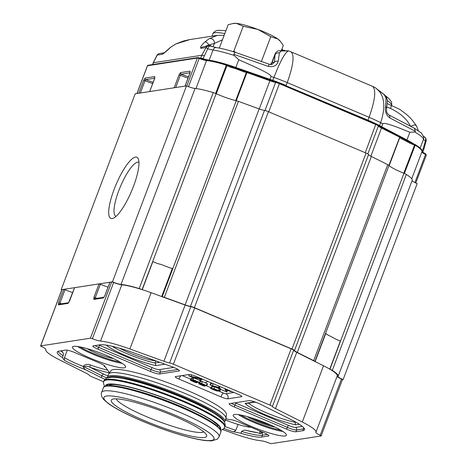 <?xml version="1.0" encoding="UTF-8"?>
<svg xmlns="http://www.w3.org/2000/svg" width="467" height="467" viewBox="0 0 467 467"><rect width="100%" height="100%" fill="white"/><g stroke="black" fill="none" stroke-linecap="round" stroke-linejoin="round"><path stroke-width="0.7" d="M321.068 435.974L271.362 443.65A1.961 0.292 20.7 0 1 269.371 443.13A8.826 1.319 -159.3 0 0 261.228 440.79A38.253 5.727 20.7 0 1 231.883 432.897L222.788 429.605L231.883 432.897A38.253 5.727 20.7 0 0 261.228 440.79A8.826 1.319 -159.3 0 1 269.371 443.13A1.961 0.292 20.7 0 0 271.362 443.65L321.068 435.974A1.961 0.292 20.7 0 0 321.156 435.927A1.961 0.292 20.7 0 1 321.068 435.974M74.597 287.684L99.016 283.913L100.341 284.275A17.658 2.644 20.7 0 0 108.04 287.135A17.658 2.644 20.7 0 1 100.341 284.275L99.016 283.913L74.597 287.684L69.519 301.11L68.013 303.392L58.457 304.869A1.179 1.127 -98.8 0 1 59.327 304.145L68.631 302.709L59.327 304.145A1.179 1.127 -98.8 0 0 58.457 304.869L58.597 302.797L58.457 304.869L68.013 303.392L69.519 301.11L74.597 287.684M141.577 289.464A38.253 5.727 -159.3 0 0 121.794 284.817A8.826 1.319 -159.3 0 1 113.644 282.477A1.961 0.292 20.7 0 0 111.66 281.957L109.943 282.226L104.865 295.652L103.359 297.934L93.803 299.411A1.179 1.127 -98.8 0 1 94.673 298.687L94.673 298.687A1.179 1.127 -98.8 0 0 93.803 299.411L93.943 297.339L99.016 283.913L93.943 297.339L95.268 297.701L100.341 284.275L95.268 297.701A17.658 2.644 20.7 0 0 96.873 298.349A17.658 2.644 20.7 0 1 95.268 297.701L93.943 297.339L93.803 299.411L103.359 297.934A1.179 1.127 81.2 0 1 103.931 297.304A1.179 1.127 81.2 0 0 103.359 297.934L104.865 295.652L109.891 282.249L111.66 281.957A1.961 0.292 20.7 0 1 113.644 282.477A8.826 1.319 -159.3 0 0 121.794 284.817A38.253 5.727 20.7 0 1 151.139 292.71L185.154 305.039A8.826 1.319 -159.3 0 0 190.857 306.702A3.923 0.59 20.7 0 1 194.657 307.94L291.139 348.831A3.923 0.59 20.7 0 1 293.644 350.268A8.826 1.319 -159.3 0 0 296.743 352.334L323.538 365.778A38.253 5.727 20.7 0 1 337.221 375.976A38.253 5.727 -159.3 0 0 330.297 369.455L329.737 369.187M337.133 376.204A8.826 1.319 -159.3 0 0 341.453 379.035A1.961 0.292 20.7 0 1 342.41 379.677A1.961 0.292 20.7 0 0 341.453 379.035L320.199 435.285A1.961 0.292 20.7 0 1 321.156 435.927L342.41 379.677L321.156 435.927A1.961 0.292 20.7 0 0 320.199 435.285A8.826 1.319 -159.3 0 1 315.89 432.378A8.826 1.319 -159.3 0 0 320.199 435.285L341.453 379.035A8.826 1.319 -159.3 0 1 337.133 376.204A8.826 1.319 20.7 0 0 340.793 378.719M161.693 296.563L185.154 305.039A8.826 1.319 -159.3 0 0 190.857 306.702A8.826 1.319 20.7 0 1 185.154 305.039L151.139 292.71A38.253 5.727 20.7 0 0 121.794 284.817L100.539 341.068A8.826 1.319 -159.3 0 1 92.39 338.727L113.644 282.477L92.39 338.727A1.961 0.292 20.7 0 0 90.4 338.207L111.66 281.957L90.4 338.207L40.699 345.884L61.953 289.633A1.961 0.292 20.7 0 0 61.866 289.68L40.611 345.93A1.961 0.292 20.7 0 1 40.699 345.884A1.961 0.292 20.7 0 0 40.611 345.93A1.961 0.292 20.7 0 0 41.569 346.572A8.826 1.319 -159.3 0 1 45.871 349.479A8.826 1.319 -159.3 0 1 45.859 349.509L45.859 349.509A38.253 5.727 20.7 0 0 45.801 349.637A38.253 5.727 20.7 0 0 59.484 359.829L86.278 373.273A8.826 1.319 -159.3 0 1 89.378 375.34A3.923 0.59 20.7 0 0 91.882 376.776L103.633 381.755L91.882 376.776A3.923 0.59 20.7 0 1 89.378 375.34A8.826 1.319 -159.3 0 0 86.278 373.273L59.484 359.829A38.253 5.727 20.7 0 1 45.801 349.637A38.253 5.727 20.7 0 1 45.859 349.509A8.826 1.319 -159.3 0 0 45.871 349.479A8.826 1.319 -159.3 0 0 41.569 346.572A1.961 0.292 20.7 0 1 40.611 345.93L61.866 289.68A1.961 0.292 20.7 0 1 61.953 289.633L63.67 289.371L64.995 289.733A17.658 2.644 -159.3 0 0 72.694 292.593A17.658 2.644 -159.3 0 1 64.995 289.733L63.67 289.371L58.597 302.797L59.922 303.159L64.995 289.733L59.922 303.159A17.658 2.644 -159.3 0 0 61.527 303.807A17.658 2.644 -159.3 0 1 59.922 303.159L58.597 302.797L63.67 289.371L61.953 289.633L40.699 345.884L90.4 338.207A1.961 0.292 20.7 0 1 92.39 338.727A8.826 1.319 -159.3 0 0 100.539 341.068A38.253 5.727 20.7 0 1 129.884 348.96L163.899 361.289A8.826 1.319 -159.3 0 0 169.603 362.952A3.923 0.59 20.7 0 1 173.403 364.19L269.885 405.082A3.923 0.59 20.7 0 1 272.389 406.518A8.826 1.319 -159.3 0 0 275.489 408.584L302.283 422.028A38.253 5.727 20.7 0 1 315.966 432.226A38.253 5.727 20.7 0 1 315.908 432.349A8.826 1.319 -159.3 0 0 315.89 432.378A8.826 1.319 -159.3 0 1 315.908 432.349A38.253 5.727 20.7 0 0 315.966 432.226L337.221 375.976A38.253 5.727 20.7 0 0 323.538 365.778L302.283 422.028A38.253 5.727 20.7 0 1 315.966 432.226L337.221 375.976A38.253 5.727 -159.3 0 1 337.162 376.098M246.745 430.521C245.058 429.815 243.348 430.119 241.614 431.45L240.931 433.259L232.601 431.596L240.931 433.259A39.234 5.873 20.7 0 0 261.672 437.065A39.234 5.873 20.7 0 1 240.931 433.259L241.614 431.45C243.348 430.119 245.058 429.815 246.745 430.521L257.335 432.646L246.745 430.521A37.272 5.581 20.7 0 0 257.335 432.646A37.272 5.581 20.7 0 1 246.745 430.521M260.277 433.685L257.335 432.646L260.277 433.685L259.74 432.267L260.843 431.415L259.74 432.267L260.172 431.129L259.74 432.267L260.277 433.685L261.841 433.049L260.277 433.685M238.047 424.445L235.835 430.288C234.825 431.508 233.745 431.94 232.601 431.596A32.369 4.845 20.7 0 1 223.997 428.49A32.369 4.845 20.7 0 0 232.601 431.596C233.745 431.94 234.825 431.508 235.835 430.288A30.408 4.553 20.7 0 1 224.977 426.476A30.408 4.553 20.7 0 0 235.835 430.288L238.047 424.445M238.053 394.23L196.117 376.449A5.884 0.881 -159.3 0 0 189.164 374.493L175.481 376.606A5.884 0.881 -159.3 0 0 175.218 376.746A5.884 0.881 -159.3 0 0 179.013 379.093L220.949 396.868A5.884 0.881 -159.3 0 0 227.902 398.824L241.585 396.711A5.884 0.881 -159.3 0 0 241.848 396.571A5.884 0.881 -159.3 0 0 238.053 394.23L196.117 376.449A5.884 0.881 -159.3 0 0 189.164 374.493L175.481 376.606A5.884 0.881 -159.3 0 0 175.218 376.746A5.884 0.881 -159.3 0 0 179.013 379.093L220.949 396.868A5.884 0.881 -159.3 0 0 227.902 398.824L241.585 396.711A5.884 0.881 -159.3 0 0 241.848 396.571A5.884 0.881 -159.3 0 0 238.053 394.23M227.943 419.308A30.408 4.553 -159.3 0 0 226.156 418.689L224.825 421.555A62.776 9.398 20.7 0 0 169.422 390.575A62.776 9.398 20.7 0 0 107.375 377.173A62.776 9.398 20.7 0 1 169.422 390.575A62.776 9.398 20.7 0 1 224.825 421.555L225.923 418.648A62.776 9.398 20.7 0 0 170.519 387.668A62.776 9.398 20.7 0 0 108.472 374.271A62.776 9.398 20.7 0 1 170.519 387.668A62.776 9.398 20.7 0 1 225.923 418.648L226.156 418.689A30.408 4.553 -159.3 0 1 227.943 419.308A1.961 0.292 20.7 0 0 229.443 419.67A70.628 10.572 -159.3 0 0 230.132 419.635A7.846 1.173 20.7 0 1 239.256 422.261L263.843 432.687A7.846 1.173 20.7 0 1 268.904 435.81A7.846 1.173 20.7 0 1 268.554 436.003L261.672 437.065L268.554 436.003A7.846 1.173 20.7 0 0 268.904 435.81A7.846 1.173 20.7 0 0 263.843 432.687L239.256 422.261A7.846 1.173 20.7 0 0 230.132 419.635A70.628 10.572 -159.3 0 1 229.443 419.67A1.961 0.292 20.7 0 1 227.943 419.308M190.997 376.408L201.37 378.679L190.997 376.408L191.581 374.867L190.997 376.408L188.826 375.871L189.357 374.476L188.826 375.871L190.997 376.408M192.392 377.383L188.826 375.871L193.636 377.511L192.392 377.383M202.053 379.35L193.636 377.511L202.053 379.35L200.39 380.348L200.868 379.093L200.39 380.348L202.053 379.35M199.38 380.348L200.39 380.348L199.38 380.348L199.929 378.889L199.38 380.348L205.568 382.969L205.737 382.514L205.568 382.969L199.38 380.348M205.573 382.607A6.497 0.975 -159.3 0 0 205.486 382.701A6.497 0.975 -159.3 0 0 205.568 382.969A6.497 0.975 -159.3 0 1 205.486 382.701A6.497 0.975 -159.3 0 1 205.573 382.607L207.727 381.37L205.573 382.607M262.565 432.495L261.841 433.049A1.961 1.874 -98.8 0 1 262.355 435.25A39.234 5.873 20.7 0 1 241.614 431.45A39.234 5.873 20.7 0 0 262.355 435.25L261.672 437.065L262.355 435.25L267.463 434.462L262.355 435.25A1.961 1.874 -98.8 0 0 261.841 433.049L262.565 432.495A1.961 1.926 -14.6 0 1 261.596 431.73A1.961 1.926 -14.6 0 0 262.565 432.495A32.369 4.845 20.7 0 0 262.384 432.068A32.369 4.845 20.7 0 1 262.565 432.495L263.178 432.401L262.565 432.495M63.133 355.796C63.459 353.869 63.354 352.789 62.811 352.562L61.527 350.752L62.811 352.562A37.272 5.581 20.7 0 1 60.996 350.834A37.272 5.581 20.7 0 0 62.811 352.562C63.354 352.789 63.459 353.869 63.133 355.796L62.444 357.611L64.335 360.273L64.44 357.646L67.266 350.174L64.44 357.646L64.335 360.273L62.444 357.611A39.234 5.873 20.7 0 1 57.213 352.089A39.234 5.873 20.7 0 1 58.965 351.143L65.847 350.081A7.846 1.173 20.7 0 1 75.117 352.696L99.71 363.116A7.846 1.173 20.7 0 1 104.771 366.245A7.846 1.173 20.7 0 1 104.544 366.402A70.628 10.572 -159.3 0 0 104.322 366.472A32.369 4.845 20.7 0 1 105.478 367.056L109.511 372.748L105.478 367.056A32.369 4.845 20.7 0 0 104.322 366.472L104.322 366.472A70.628 10.572 -159.3 0 1 104.544 366.402A7.846 1.173 20.7 0 0 104.771 366.245A7.846 1.173 20.7 0 0 99.71 363.116L75.117 352.696A7.846 1.173 20.7 0 0 65.847 350.081L58.965 351.143A39.234 5.873 20.7 0 0 57.213 352.089A39.234 5.873 20.7 0 0 62.444 357.611L63.133 355.796A39.234 5.873 20.7 0 1 58.06 351.371A39.234 5.873 20.7 0 0 63.133 355.796M83.091 366.385C85.035 364.313 87.457 363.84 90.353 364.966L89.787 367.138C87.738 366.093 85.8 365.97 83.961 366.77A1.961 0.292 -159.3 0 0 83.091 366.385C85.035 364.313 87.457 363.84 90.353 364.966L89.787 367.138C87.738 366.093 85.8 365.97 83.961 366.77A1.961 0.292 -159.3 0 0 83.091 366.385A30.408 4.553 20.7 0 1 64.44 357.646A30.408 4.553 20.7 0 0 83.091 366.385L83.611 367.698L85.496 369.701A32.369 4.845 20.7 0 1 64.335 360.273A32.369 4.845 20.7 0 0 85.496 369.701L101.234 377.593L85.496 369.701L83.611 367.698L83.091 366.385M295.097 421.724L294.893 422.261L295.804 424.836A32.369 4.845 20.7 0 1 265.548 414.859A32.369 4.845 20.7 0 1 245.128 403.36L254.106 401.97A32.369 4.845 20.7 0 1 256.43 402.49A32.369 4.845 20.7 0 0 254.106 401.97L245.128 403.36A32.369 4.845 20.7 0 0 265.548 414.859A32.369 4.845 20.7 0 0 295.804 424.836L299.382 424.287L295.804 424.836L294.893 422.261A30.408 4.553 20.7 0 1 248.537 403.109A30.408 4.553 20.7 0 0 294.893 422.261L295.804 422.121L294.893 422.261L295.097 421.724M214.435 389.052L212.888 388.97A3.911 0.584 -159.3 0 0 212.87 388.993A3.911 0.584 -159.3 0 0 212.894 389.11L217.365 390.237L214.435 389.052L212.888 388.97A3.911 0.584 -159.3 0 0 212.87 388.993A3.911 0.584 -159.3 0 0 212.894 389.11L217.365 390.237L214.435 389.052M124.38 367.821A28.446 4.256 20.7 0 1 94.112 359.736A28.446 4.256 20.7 0 1 72.432 347.028A28.446 4.256 20.7 0 1 100.545 353.099A28.446 4.256 20.7 0 1 125.652 367.138A28.446 4.256 20.7 0 1 124.38 367.821A28.446 4.256 20.7 0 1 94.112 359.736A28.446 4.256 20.7 0 1 72.432 347.028A28.446 4.256 20.7 0 1 100.545 353.099A28.446 4.256 20.7 0 1 125.652 367.138A28.446 4.256 20.7 0 1 124.38 367.821M105.046 379.257A7.846 1.173 20.7 0 1 101.234 377.593A7.846 1.173 20.7 0 0 105.046 379.257M286.65 429.167L234.224 406.944A7.846 1.173 20.7 0 1 229.163 403.821A7.846 1.173 20.7 0 1 229.513 403.628L249.01 400.622A7.846 1.173 20.7 0 1 260.533 404.264L290.521 419.313A39.234 5.873 20.7 0 1 304.554 429.768A39.234 5.873 20.7 0 1 302.803 430.714L295.92 431.777A7.846 1.173 20.7 0 1 286.65 429.167L234.224 406.944A7.846 1.173 20.7 0 1 229.163 403.821A7.846 1.173 20.7 0 1 229.513 403.628L249.01 400.622A7.846 1.173 20.7 0 1 260.533 404.264L290.521 419.313A39.234 5.873 20.7 0 1 304.554 429.768A39.234 5.873 20.7 0 1 302.803 430.714L295.92 431.777A7.846 1.173 20.7 0 1 286.65 429.167L287.333 427.352L234.907 405.128A7.846 1.173 20.7 0 1 231.293 403.354A7.846 1.173 20.7 0 0 234.907 405.128L234.224 406.944L234.907 405.128A1.961 0.496 -67 0 1 236.168 403.225A5.884 0.881 20.7 0 1 235.123 402.764A5.884 0.881 20.7 0 0 236.168 403.225A1.961 0.496 -67 0 0 234.907 405.128L287.333 427.352L286.65 429.167M159.615 374.003A7.846 1.173 20.7 0 1 150.345 371.393L97.924 349.17A7.846 1.173 20.7 0 1 92.863 346.047A7.846 1.173 20.7 0 1 93.213 345.86L100.096 344.798A39.234 5.873 20.7 0 1 133.801 352.889L171.874 366.688A7.846 1.173 20.7 0 1 179.462 370.804A7.846 1.173 20.7 0 1 179.112 370.991L159.615 374.003A7.846 1.173 20.7 0 1 150.345 371.393L97.924 349.17A7.846 1.173 20.7 0 1 92.863 346.047A7.846 1.173 20.7 0 1 93.213 345.86L100.096 344.798A39.234 5.873 20.7 0 1 133.801 352.889L171.874 366.688A7.846 1.173 20.7 0 1 179.462 370.804A7.846 1.173 20.7 0 1 179.112 370.991L159.615 374.003L160.304 372.187A7.846 1.173 20.7 0 1 151.034 369.578L98.607 347.36A7.846 1.173 20.7 0 1 94.994 345.586A7.846 1.173 20.7 0 0 98.607 347.36A1.961 0.496 113 0 1 99.862 345.457A5.884 0.881 20.7 0 1 98.817 344.99A5.884 0.881 20.7 0 0 99.862 345.457L152.289 367.675A1.961 0.496 -67 0 0 151.034 369.578L150.345 371.393L151.034 369.578L98.607 347.36L97.924 349.17L98.607 347.36A1.961 0.496 113 0 1 99.862 345.457L152.289 367.675A1.961 0.496 -67 0 0 151.034 369.578A7.846 1.173 20.7 0 0 160.304 372.187L159.615 374.003M111.006 370.681A61.726 9.241 20.7 0 1 171.833 384.189A61.726 9.241 20.7 0 1 226.396 414.282L226.016 418.216L226.396 414.282A61.726 9.241 20.7 0 0 171.833 384.189A61.726 9.241 20.7 0 0 111.006 370.681L108.688 373.886L111.006 370.681M234.469 414.486A28.446 4.256 20.7 0 1 264.736 422.571A28.446 4.256 20.7 0 1 286.417 435.279A28.446 4.256 20.7 0 1 258.304 429.208A28.446 4.256 20.7 0 1 233.196 415.169A28.446 4.256 20.7 0 1 234.469 414.486A28.446 4.256 20.7 0 1 264.736 422.571A28.446 4.256 20.7 0 1 286.417 435.279A28.446 4.256 20.7 0 1 258.304 429.208A28.446 4.256 20.7 0 1 233.196 415.169A28.446 4.256 20.7 0 1 234.469 414.486M113.539 358.609A18.242 2.732 20.7 0 1 87.16 348.639A18.242 2.732 20.7 0 0 113.539 358.609M68.585 302.762A1.179 1.127 81.2 0 0 68.013 303.392A1.179 1.127 81.2 0 1 68.585 302.762M151.471 360.18A24.523 3.672 20.7 0 1 119.529 348.213A24.523 3.672 20.7 0 0 151.471 360.18A24.523 3.672 20.7 0 0 155.873 360.886A24.523 3.672 20.7 0 1 151.471 360.18M220.004 389.087L220.436 389.005A10.105 1.512 -159.3 0 0 220.336 388.742L220.132 388.34L215.375 386.915A3.292 0.49 -159.3 0 0 214.19 386.623L210.506 385.018A18.4 2.755 -159.3 0 0 212.409 385.602L219.916 387.844L218.287 385.724L219.916 387.844L212.409 385.602L213.092 383.786L214.201 384.119L213.092 383.786A18.4 2.755 -159.3 0 1 211.195 383.203A18.4 2.755 -159.3 0 0 213.092 383.786L212.409 385.602A18.4 2.755 -159.3 0 1 210.506 385.018L211.195 383.203L210.757 383.063L211.195 383.203L210.506 385.018L210.074 384.878L210.757 383.063L210.074 384.878L214.19 386.623A3.292 0.49 -159.3 0 1 215.375 386.915L220.132 388.34L220.336 388.742A10.105 1.512 -159.3 0 1 220.436 389.005L220.004 389.087L220.22 388.509L220.004 389.087L226.869 391.994L227.429 390.517L226.869 391.994L220.004 389.087M225.964 390.914L226.869 391.994L225.964 390.914L226.244 390.161L225.964 390.914L225.392 389.91L225.964 390.914M231.463 391.72L225.392 389.91L231.463 391.72M230.143 390.879A3.847 0.578 -159.3 0 0 230.167 390.885A3.847 0.578 -159.3 0 1 230.143 390.879L230.143 390.873A6.018 0.899 -159.3 0 1 229.239 390.622L229.239 390.622A6.018 0.899 -159.3 0 0 230.143 390.879M225.117 389.402L229.239 390.622L225.117 389.402L225.333 388.836L225.117 389.402L224.896 389.034L225.117 389.402M225.117 388.62L224.896 389.034L225.117 388.62M192.579 379.712L199.759 382.531A2.592 0.385 20.7 0 1 199.321 382.508A5.283 0.788 20.7 0 1 198.043 382.228L192.924 380.757L191.966 380.874L197.121 382.794L195.404 382.485L190.402 380.115L190.752 380.5L191.201 380.08L194.978 381.101A28.58 4.279 -159.3 0 0 196.858 381.656A4.997 0.747 -159.3 0 0 197.611 381.848L192.579 379.712L193.262 377.902L193.659 377.838L199.409 380.272L193.659 377.838L192.97 379.653L199.759 382.531L200.419 380.786L199.759 382.531A2.592 0.385 20.7 0 1 199.321 382.508A5.283 0.788 20.7 0 1 198.043 382.228L192.924 380.757L191.966 380.874L194.827 382.082L195.871 382.239L196.087 381.667L195.871 382.239L197.121 382.794L197.401 382.053L197.121 382.794L195.404 382.485L190.752 380.5L191.89 378.264L193.023 378.527L191.89 378.264L191.201 380.08L194.978 381.101L195.095 380.78L194.978 381.101A28.58 4.279 -159.3 0 0 196.858 381.656L196.858 381.656A4.997 0.747 -159.3 0 0 197.611 381.848L192.579 379.712L192.97 379.653L193.659 377.838L193.262 377.902L192.579 379.712M191.75 380.634L192.071 380.587L191.75 380.634M205.363 385.444L202.304 383.886L201.295 384.02L203.489 385.03L200.232 384.394L204.943 386.168L203.25 385.818L198.796 383.81L199.607 383.676A2.703 0.403 20.7 0 1 200.944 384.078A2.703 0.403 20.7 0 1 199.818 383.436L199.818 383.436C199.444 383.028 200.028 383.028 201.575 383.442L206.338 385.438A3.532 0.531 20.7 0 1 206.764 385.905A3.532 0.531 20.7 0 1 206.677 385.97L202.304 383.886L201.295 384.02L203.489 385.03L203.735 384.382L203.489 385.03L200.232 384.394L203.758 385.625L204.161 384.557L203.758 385.625L204.943 386.168L205.305 385.199L204.943 386.168L203.25 385.818L198.796 383.81L199.73 383.349L199.607 383.676A2.703 0.403 20.7 0 1 200.944 384.078A2.703 0.403 20.7 0 1 199.818 383.436C199.444 383.028 200.028 383.028 201.575 383.442L206.338 385.438A3.532 0.531 20.7 0 1 206.764 385.905A3.532 0.531 20.7 0 1 206.677 385.97L205.363 385.444M216.168 390.587L217.698 390.505L213.191 389.367L216.168 390.587L217.698 390.505L213.191 389.367L216.168 390.587L216.326 390.155L216.168 390.587M218.825 390.786A3.567 0.537 20.7 0 1 219.105 391.083L216.793 391.007L213.063 389.577A5.762 0.864 20.7 0 1 212.187 389.116L210.687 388.556L211.755 388.83A4.442 0.665 20.7 0 1 211.51 388.515L214.009 388.69L218.825 390.786A3.567 0.537 20.7 0 1 219.105 391.083L216.793 391.007L213.063 389.577A5.762 0.864 20.7 0 1 212.187 389.116L210.687 388.556L211.376 386.746L212.106 386.927L211.376 386.746L210.687 388.556L211.755 388.83A4.442 0.665 20.7 0 1 211.51 388.515L214.009 388.69L214.697 386.874L220.062 388.929L219.052 388.672L218.363 390.488L219.408 390.751L220.033 389.099L219.408 390.751L219.899 391.054L220.558 389.32L219.899 391.054L218.825 390.786M155.097 363.005L156.007 365.585L164.985 364.202A32.369 4.845 20.7 0 0 164.979 364.184A32.369 4.845 20.7 0 1 164.985 364.202L156.007 365.585A32.369 4.845 20.7 0 1 106.301 345.119A32.369 4.845 20.7 0 0 156.007 365.585L155.097 363.005L159.743 362.287L155.097 363.005A30.408 4.553 20.7 0 1 112.057 346.251A30.408 4.553 20.7 0 0 155.097 363.005L155.89 360.892L155.097 363.005M250.972 427.229A24.523 3.672 20.7 0 1 225.433 419.944A24.523 3.672 20.7 0 0 250.972 427.229M201.084 383.769L201.417 383.705L201.084 383.769M207.027 383.623A3.532 0.531 20.7 0 1 207.453 384.09L206.764 385.905L207.453 384.09A3.532 0.531 20.7 0 0 207.027 383.623L205.603 382.87L207.027 383.623L206.338 385.438L207.027 383.623M202.258 381.627L202.754 381.772L202.258 381.627C200.717 381.212 200.127 381.212 200.506 381.627C200.127 381.212 200.717 381.212 202.258 381.627L201.575 383.442L202.258 381.627M199.479 382L200.29 381.86L199.479 382M212.193 386.699L211.516 388.486L212.199 386.67L214.697 386.874L219.052 388.672L218.363 390.488L214.009 388.69L214.697 386.874L212.193 386.699M138.927 162.364A29.328 7.425 -67 0 0 138.769 162.288A29.328 7.425 -67 0 0 120.492 186.397A29.328 7.425 -67 0 0 115.88 216.297A29.328 7.425 -67 0 0 116.044 216.355A29.328 7.425 -67 0 1 115.88 216.297A29.328 7.425 -67 0 1 120.492 186.397A29.328 7.425 -67 0 1 138.769 162.288A29.328 7.425 -67 0 1 138.927 162.364M133.492 186.321A33.25 8.418 -67 0 0 138.384 159.124A33.25 8.418 -67 0 0 116.079 184.529A33.25 8.418 -67 0 0 113.335 218.223A33.25 8.418 -67 0 0 133.492 186.321A33.25 8.418 -67 0 0 138.384 159.124A33.25 8.418 -67 0 0 116.079 184.529A33.25 8.418 -67 0 0 113.335 218.223A33.25 8.418 -67 0 0 133.492 186.321M162.212 296.685A3.923 0.59 20.7 0 1 164.349 297.339L185.125 304.869A7.846 1.173 -159.3 0 0 190.454 306.399A3.923 0.59 20.7 0 1 194.377 307.654L291.992 349.03A3.923 0.59 20.7 0 1 294.514 350.501A7.846 1.173 -159.3 0 0 297.31 352.422L313.678 360.635A3.923 0.59 20.7 0 1 314.945 361.417A20.601 3.082 20.7 0 0 315.05 361.522A20.601 3.082 20.7 0 1 314.945 361.417A3.923 0.59 20.7 0 0 313.678 360.635L387.727 164.664A3.923 0.59 20.7 0 1 388.993 165.452L314.945 361.417L388.993 165.452A20.601 3.082 20.7 0 0 403.949 173.286A3.923 0.59 20.7 0 1 406.354 174.448A39.234 5.873 20.7 0 1 412.186 180.355A39.234 5.873 20.7 0 0 406.354 174.448L332.306 370.413A39.234 5.873 20.7 0 1 338.137 376.32A39.234 5.873 20.7 0 1 338.073 376.449A7.851 1.173 -159.3 0 0 338.061 376.478A7.851 1.173 -159.3 0 0 343.122 379.601L342.399 379.712L343.122 379.601L417.177 183.636L343.122 379.601A7.851 1.173 -159.3 0 1 338.061 376.478A7.851 1.173 -159.3 0 1 338.073 376.449A39.234 5.873 20.7 0 0 338.137 376.32L412.186 180.355L338.137 376.32A39.234 5.873 20.7 0 0 332.306 370.413A3.923 0.59 20.7 0 0 330.087 369.327A3.923 0.59 20.7 0 1 332.306 370.413L406.354 174.448A3.923 0.59 20.7 0 0 403.949 173.286A20.601 3.082 20.7 0 1 388.993 165.452A3.923 0.59 20.7 0 0 387.727 164.664L371.358 156.457L387.727 164.664L313.678 360.635L297.31 352.422A7.846 1.173 -159.3 0 1 294.514 350.501A3.923 0.59 20.7 0 0 291.992 349.03L194.377 307.654A3.923 0.59 20.7 0 0 190.454 306.399A7.846 1.173 -159.3 0 1 185.125 304.869L164.349 297.339L238.398 101.374L259.173 108.904A7.846 1.173 -159.3 0 0 264.503 110.428A3.923 0.59 20.7 0 1 268.432 111.689L366.04 153.059A3.923 0.59 20.7 0 1 368.568 154.536A7.846 1.173 -159.3 0 0 371.358 156.457L297.31 352.422L371.358 156.457A7.846 1.173 -159.3 0 1 368.568 154.536L294.514 350.501L368.568 154.536A3.923 0.59 20.7 0 0 366.04 153.059L291.992 349.03L366.04 153.059L268.432 111.689L194.377 307.654L268.432 111.689A3.923 0.59 20.7 0 0 264.503 110.428L190.454 306.399L264.503 110.428A7.846 1.173 -159.3 0 1 259.173 108.904L185.125 304.869L259.173 108.904L238.398 101.374A3.923 0.59 20.7 0 0 236.267 100.72A20.601 3.082 20.7 0 1 216.133 93.68L142.091 289.628L216.133 93.68A3.923 0.59 20.7 0 0 213.244 92.6A3.923 0.59 20.7 0 1 216.133 93.68A20.601 3.082 20.7 0 0 236.267 100.72A3.923 0.59 20.7 0 1 238.398 101.374L164.349 297.339A3.923 0.59 20.7 0 0 162.212 296.685A20.601 3.082 20.7 0 1 161.915 296.615A20.601 3.082 20.7 0 0 162.212 296.685L236.267 100.72L162.212 296.685M135.202 93.791L61.154 289.756L112.459 281.834A7.846 1.173 -159.3 0 0 121.011 284.444A39.234 5.873 20.7 0 1 139.195 288.565A3.923 0.59 20.7 0 1 141.915 289.575A3.923 0.59 20.7 0 0 139.195 288.565A39.234 5.873 20.7 0 0 121.011 284.444A7.846 1.173 -159.3 0 1 112.459 281.834L186.508 85.87A7.846 1.173 -159.3 0 0 195.06 88.479A39.234 5.873 20.7 0 1 213.244 92.6L139.195 288.565L213.244 92.6A39.234 5.873 20.7 0 0 195.06 88.479L121.011 284.444L195.06 88.479A7.846 1.173 -159.3 0 1 186.508 85.87L112.459 281.834L61.154 289.756A7.851 1.173 -159.3 0 1 61.743 290.013A7.851 1.173 -159.3 0 0 61.154 289.756L135.202 93.791L186.508 85.87L135.202 93.791M412.098 180.577A7.851 1.173 -159.3 0 0 417.177 183.636A7.851 1.173 -159.3 0 1 412.098 180.577M386.051 98.041A3.923 3.357 -2.6 0 1 387.347 100.393L386.606 108.864A3.923 2.498 -169.5 0 0 385.567 106.721L386.051 98.041L384.16 94.638L374.943 87.469C384.341 93.855 386.244 105.595 380.658 122.693L382.835 123.825L381.737 126.732L381.848 127.503M370.856 156.194L381.498 128.04A0.782 0.444 -62.5 0 0 381.411 127.275L381.901 127.532L381.994 128.297L379.689 127.065A0.782 0.625 -57.9 0 0 379.49 126.242L379.49 126.242A0.782 0.625 -57.9 0 0 379.344 126.183M380.605 126.855L381.405 127.275A0.782 0.444 -62.5 0 1 381.411 127.275L381.352 127.246M164.25 52.853A3.923 3.748 81.2 0 0 162.358 54.26L157.221 55.048A3.923 3.748 -98.8 0 1 159.667 53.512A3.923 3.923 0 0 0 156.947 55.299A3.923 1.576 32.3 0 1 157.221 55.048L153.369 62.759L201.762 55.281L200.46 58.498M200.372 58.235L200.664 58.188A3.923 0.59 20.7 0 1 203.022 58.655L202.474 58.935M204.12 55.748A3.923 0.59 20.7 0 0 201.762 55.281L206.075 47.506L207.727 48.755L203.022 58.655A13.736 2.055 -159.3 0 0 209.169 60.179A0.782 0.636 -81.5 0 1 209.128 60.278M238.76 59.758L235.853 67.458L269.903 79.326L270.994 76.425C271.537 74.796 260.79 69.239 238.76 59.758L234.066 55.404L233.798 54.324C234.545 52.748 235.117 52.123 235.508 52.45M210.238 46.087L216.49 47.593A3.923 3.187 98.5 0 0 213.01 50.022A13.736 2.055 20.7 0 1 207.727 48.755A3.923 1.664 -73.4 0 1 210.238 46.087A3.923 3.923 0 0 0 208.516 45.97A3.923 3.748 -98.8 0 1 210.027 46.058M204.669 46.566L208.977 44.955A3.923 1.255 -129.9 0 0 205.042 41.837C201.143 45.497 199.777 47.652 200.944 48.299A3.923 3.748 -98.8 0 1 203.384 46.764L208.516 45.97A3.923 3.748 -98.8 0 0 206.075 47.506L200.944 48.299M205.042 41.837L208.953 38.849L217.336 35.334L189.929 39.567L175.837 43.962L170.858 47.114A3.923 0.753 -128.7 0 0 170.741 47.149L176.036 43.84L183.566 40.991L189.158 39.695M162.358 54.26C164.18 53.15 167.011 50.769 170.858 47.114M420.148 148.092L423.499 139.236A42.205 6.316 -159.3 0 0 414.684 131.963L415.35 131.274L414.334 128.221L420.557 132.517C421.24 132.581 422.279 134.146 423.686 137.216A3.923 3.864 170 0 1 423.499 139.236A13.736 2.055 -159.3 0 0 425.408 141.022A3.923 0.461 10.1 0 0 426.143 140.882L423.867 149.253A3.923 0.59 20.7 0 0 423.178 148.599L425.408 141.022A3.923 3.181 122.8 0 0 424.404 136.901L423.149 135.967M409.46 142.05L414.97 144.437C420.685 148.027 423.02 150.45 421.964 151.699A38.253 5.727 -159.3 0 0 415.163 145.255A0.782 0.601 121.1 0 0 414.97 144.437L414.97 144.437A0.782 0.601 121.1 0 0 414.842 144.385L403.786 173.222A20.601 3.082 20.7 0 1 389.186 165.633L399.81 137.508A20.601 3.082 -159.3 0 0 401.042 138.46A0.981 0.835 124.9 0 0 400.785 137.426L410.079 142.377A0.981 0.356 114.1 0 1 410.137 142.388L410.137 142.388A0.981 0.356 114.1 0 1 410.119 143.281L401.042 138.46M235.747 100.598L235.742 100.592A20.601 3.082 -159.3 0 1 216.291 93.75L226.915 65.625A20.601 3.082 -159.3 0 0 231.2 67.446L235.421 68.591L243.64 71.749A20.601 3.082 -159.3 0 0 246.366 72.467L235.742 100.592M219.332 48.083L228.17 24.693L233.85 23.35A25.504 3.818 20.7 0 1 236.495 23.391L243.225 26.298L257.796 29.386A25.504 3.818 20.7 0 1 277.824 38.983L280.533 41.499L283.276 45.492L281.414 50.418M232.916 23.484L236.495 23.391A25.504 3.818 20.7 0 1 257.796 29.386L270.778 36.695L277.824 38.983A25.504 3.818 20.7 0 1 279.896 40.752L280.533 41.499M232.654 51.504L233.85 51.113L235.765 52.491M270.778 36.695L261.415 61.481M243.225 26.298L233.85 51.113M282.564 50.238L282.716 49.683L281.905 49.117M208.953 38.849A3.923 3.444 50.9 0 1 212.905 39.532A3.923 3.444 50.9 0 1 214.376 43.46L208.977 44.955A7.846 1.173 20.7 0 1 212.17 46.636M222.461 39.806L214.376 43.46L213.086 46.875M418.432 130.853L416.5 125.944A3.923 2.574 147 0 0 411.048 126.504M381.918 127.538L384.008 128.623A0.782 0.444 -63.4 0 1 384.084 128.647L399.262 136.259A0.782 0.444 -63.4 0 0 399.18 136.236L399.822 136.924L399.81 137.508L399.361 137.029A0.782 0.444 -63.4 0 0 399.262 136.259L399.536 136.452M399.361 137.029L381.994 128.297M384.183 129.417A0.782 0.444 -63.4 0 0 384.084 128.647L381.411 127.275M400.569 137.327A0.981 0.835 124.9 0 1 400.785 137.426L399.53 136.452M384.148 128.694L399.18 136.236L399.822 136.924L388.9 165.376M414.684 131.963L409.833 132.272L406.926 139.966L379.56 125.594A34.33 5.137 -159.3 0 0 367.973 120.182L367.885 120.451M385.567 106.721C384.843 111.397 386.232 115.121 389.729 117.888A3.923 2.434 -62.4 0 0 388.813 114.894L414.334 128.221M384.16 94.638A3.923 1.255 -44.5 0 1 384.522 94.778L375.036 87.516L372.433 86.284C376.367 89.524 375.246 99.856 369.07 117.281L367.973 120.182L286.049 85.765M382.835 123.825C383.489 122.243 392.49 125.063 409.833 132.272M226.793 64.685A21.581 3.228 -159.3 0 0 231.363 66.623L244.218 71.072M290.848 51.703L290.906 51.726C294.648 54.89 293.422 65.176 287.228 82.589L286.137 85.496A34.33 5.137 -159.3 0 0 272.816 80.347L269.903 79.326L269.558 79.915L272.115 80.809M266.756 78.929L247.504 71.941L269.541 79.904L266.774 78.923L266.482 79.524L246.915 72.525L246.734 72.035L246.366 72.467L246.915 72.525L236.261 100.72M272.512 81.637A8.826 1.319 -159.3 0 0 275.606 82.431A0.782 0.59 -79.3 0 1 276.283 81.941L272.997 81.1A0.782 0.309 -73.1 0 0 272.512 81.637L269.908 80.738L270.189 80.131M246.734 72.035L247.51 71.953L247.212 72.543M271.998 81.474L272.459 80.925L272.997 81.1A0.782 0.309 -73.1 0 1 273.043 81.124A9.614 1.436 -159.3 0 0 276.155 81.935M247.201 71.877A21.581 3.228 -159.3 0 1 244.393 71.13A0.981 0.479 105.8 0 0 244.317 71.095L244.317 71.095A0.981 0.479 105.8 0 0 243.64 71.749M231.93 66.822L231.387 66.623L231.2 67.446M207.441 60.115A37.471 5.61 -159.3 0 1 226.629 64.609L226.915 65.625L226.127 65.135L226.588 64.586L226.939 64.966L226.297 65.252L215.637 93.464M414.842 144.385L414.714 144.554A0.782 0.549 -113.3 0 1 415.017 145.243L414.41 145.097A20.601 3.082 -159.3 0 1 410.119 143.281M415.163 145.255L404.358 173.455M188.516 76.851A16.479 2.469 20.7 0 1 181.161 74.136A1.179 1.127 -98.8 0 1 180.519 72.601L179.013 74.889L180.338 75.251L181.161 74.136L190.04 72.764M180.519 72.601L190.075 71.13A1.179 1.127 81.2 0 0 190.174 72.198M143.667 80.347L144.992 80.709L145.815 79.594A1.179 1.127 -98.8 0 1 145.173 78.059L143.667 80.347L138.798 93.237M154.559 78.742L154.729 76.588A1.179 1.127 81.2 0 0 154.828 77.656M284.689 50.296L283.148 50.302M278.256 61.235A3.923 2.498 -169.5 0 0 274.403 62.228L271.934 64.557L269.471 64.3A3.923 0.619 109.3 0 0 268.146 66.361C273.569 67.347 276.937 65.643 278.256 61.235L279.4 52.835A3.923 3.357 177.4 0 0 275.086 54.651L274.999 54.131C276.015 51.907 277.573 50.74 279.675 50.623L279.675 50.623A3.923 2.773 -97.9 0 1 281.198 50.996L279.4 52.835M288.518 50.839L288.717 50.903A3.923 3.491 -74 0 0 288.518 50.839L279.675 50.623M379.613 126.318A0.782 0.485 -62.4 0 1 379.56 125.594L380.658 122.693A34.33 5.137 -159.3 0 0 369.07 117.281L287.228 82.589A34.33 5.137 -159.3 0 0 273.913 77.446C280.509 60.582 285.442 51.738 288.717 50.903L281.198 50.996M216.49 47.593C221.556 48.375 227.855 49.963 235.38 52.357L269.471 64.3M391.632 105.355L390.441 108.426A37.272 5.581 20.7 0 1 386.909 107.06M410.826 126.72C407.101 119.196 400.307 113.096 390.441 108.426M384.522 94.778L384.522 94.778C386.67 97.597 386.337 96.161 387.347 100.393L387.347 100.393M289.184 51.055L372.433 86.284M315.137 361.598L296.743 352.334A8.826 1.319 20.7 0 1 293.644 350.268A3.923 0.59 -159.3 0 0 291.139 348.831L194.657 307.94A3.923 0.59 -159.3 0 0 190.857 306.702A3.923 0.59 20.7 0 1 194.657 307.94L291.139 348.831A3.923 0.59 20.7 0 1 293.644 350.268A8.826 1.319 -159.3 0 0 296.743 352.334L323.538 365.778L302.283 422.028L275.489 408.584A8.826 1.319 -159.3 0 1 272.389 406.518A3.923 0.59 20.7 0 0 269.885 405.082L173.403 364.19A3.923 0.59 20.7 0 0 169.603 362.952A8.826 1.319 -159.3 0 1 163.899 361.289L129.884 348.96A38.253 5.727 20.7 0 0 100.539 341.068L121.794 284.817A8.826 1.319 20.7 0 1 114.415 282.774M94.673 298.687L103.978 297.251L94.673 298.687M329.755 369.134L340.361 341.062A20.601 3.082 -159.3 0 1 336.071 339.246L326.988 334.425A20.601 3.082 -159.3 0 1 325.762 333.473L315.143 361.569M161.699 296.533L172.317 268.437A20.601 3.082 -159.3 0 1 169.591 267.714L161.372 264.561L157.151 263.411A20.601 3.082 -159.3 0 1 152.867 261.59L142.254 289.68M103.943 380.932A64.662 9.679 20.7 0 1 167.851 394.738A64.662 9.679 20.7 0 1 224.913 426.645A64.662 9.679 20.7 0 0 167.851 394.738A64.662 9.679 20.7 0 0 103.943 380.932C104.024 380.126 104.97 379.186 106.774 378.112L110.971 377.283C113.983 377.167 117.912 377.558 122.763 378.463C135.418 380.891 150.742 385.479 168.733 392.216C186.415 398.946 200.816 405.56 211.93 412.046C221.697 418 223.804 420.714 224.65 422.653C225.298 424.649 225.386 425.98 224.913 426.645L224.668 427.299L224.913 426.645C225.386 425.98 225.298 424.649 224.65 422.653C223.804 420.714 221.697 418 211.93 412.046C200.816 405.56 186.415 398.946 168.733 392.216C150.742 385.479 135.418 380.891 122.763 378.463C117.912 377.558 113.983 377.167 110.971 377.283L106.774 378.112C104.97 379.186 104.024 380.126 103.943 380.932L103.692 381.586A64.662 9.679 20.7 0 1 167.6 395.391A64.662 9.679 20.7 0 1 224.668 427.299A64.662 9.679 20.7 0 0 167.6 395.391A64.662 9.679 20.7 0 0 103.692 381.586L103.411 382.899L104.45 386.472L103.411 382.899L103.943 380.932M261.129 431.537A1.961 1.909 29.5 0 0 261.841 433.049A1.961 1.909 29.5 0 1 261.129 431.537M104.439 365.673L104.182 366.338L104.439 365.673M104.707 365.97L104.544 366.402L104.707 365.97M107.62 370.074A30.408 4.553 20.7 0 1 90.353 364.966A30.408 4.553 20.7 0 0 107.62 370.074M144.145 420.522A51.008 7.635 20.7 0 1 127.036 400.412A51.008 7.635 20.7 0 1 205.731 433.767A51.008 7.635 20.7 0 1 144.145 420.522A51.008 7.635 20.7 0 1 127.036 400.412A51.008 7.635 20.7 0 1 205.731 433.767A51.008 7.635 20.7 0 1 144.145 420.522M141.869 420.872A58.854 8.809 20.7 0 1 122.12 397.668A58.854 8.809 20.7 0 1 212.923 436.155A58.854 8.809 20.7 0 1 141.869 420.872A58.854 8.809 20.7 0 1 122.12 397.668A58.854 8.809 20.7 0 1 212.923 436.155A58.854 8.809 20.7 0 1 141.869 420.872M106.207 386.186A62.776 9.398 -159.3 0 0 103.4 387.698L101.613 392.414A62.776 9.398 20.7 0 1 163.66 405.817A62.776 9.398 20.7 0 1 219.064 436.797A62.776 9.398 20.7 0 0 163.66 405.817A62.776 9.398 20.7 0 0 101.613 392.414C101.105 392.77 101.199 394.282 101.894 396.944L103.458 399.291L108.852 403.92C116.23 409.028 127.182 414.673 141.705 420.86C156.883 427.247 171.523 432.407 185.632 436.347C193.607 438.542 200.244 439.955 205.556 440.585L211.469 440.883L217.254 439.202L219.064 436.797L220.85 432.08A62.776 9.398 -159.3 0 0 172.994 404.037A62.776 9.398 -159.3 0 0 106.207 386.186A62.776 9.398 -159.3 0 0 103.4 387.698C103.382 386.927 104.515 386.267 106.785 385.707C109.476 385.31 113.574 385.602 119.073 386.588C129.937 388.591 143.311 392.42 159.212 398.088C172.825 402.998 185.212 408.176 196.368 413.622C205.422 418.076 212.106 421.987 216.425 425.361L220.506 429.611L220.85 432.08A62.776 9.398 -159.3 0 0 172.994 404.037A62.776 9.398 -159.3 0 0 106.207 386.186M92.921 353.245A27.664 4.139 20.7 0 1 80.02 346.899A27.664 4.139 20.7 0 0 92.921 353.245A27.664 4.139 20.7 0 0 120.042 362.018A27.664 4.139 20.7 0 1 92.921 353.245M296.743 352.334L275.489 408.584L296.743 352.334M293.644 350.268L272.389 406.518L293.644 350.268M291.139 348.831L269.885 405.082L291.139 348.831M194.657 307.94L173.403 364.19L194.657 307.94M190.857 306.702L169.603 362.952L190.857 306.702M185.154 305.039L163.899 361.289L185.154 305.039M151.139 292.71L129.884 348.96L151.139 292.71M106.207 385.812A60.815 9.101 20.7 0 1 166.299 398.83A60.815 9.101 20.7 0 1 219.986 428.805A60.815 9.101 20.7 0 0 166.299 398.83A60.815 9.101 20.7 0 0 106.207 385.812M105.443 386.016A61.521 9.206 20.7 0 1 166.34 398.73A61.521 9.206 20.7 0 1 220.424 429.465A61.521 9.206 20.7 0 0 166.34 398.73A61.521 9.206 20.7 0 0 105.443 386.016M109.447 372.841A32.369 4.845 20.7 0 1 89.787 367.138L103.738 374.137L89.787 367.138A32.369 4.845 20.7 0 0 109.447 372.841M83.611 367.698L83.961 366.77L101.917 375.777A1.961 1.109 116.6 0 1 103.738 374.137A5.884 0.881 20.7 0 0 107.877 375.847A5.884 0.881 20.7 0 1 103.738 374.137A1.961 1.109 116.6 0 0 101.917 375.777L101.234 377.593L101.917 375.777L83.961 366.77L83.611 367.698M108.175 377.651A61.994 9.282 20.7 0 1 169.107 391.41A61.994 9.282 20.7 0 1 223.909 421.38A61.994 9.282 20.7 0 0 169.107 391.41A61.994 9.282 20.7 0 0 108.175 377.651M135.372 390.43A57.68 8.634 20.7 0 1 195.043 412.974A57.68 8.634 20.7 0 0 135.372 390.43M194.827 382.082L195.101 381.37L194.827 382.082M202.672 385.427L202.847 384.96L202.672 385.427M182.188 375.567L190.752 379.198L182.188 375.567M197.629 382.111L199.082 382.73L197.629 382.111M206.706 385.958L210.985 387.773L206.706 385.958M219.064 391.2L223.459 393.062A1.961 0.292 -159.3 0 0 225.777 393.716L233.868 392.467L225.777 393.716A3.923 3.748 -98.8 0 1 227.902 398.824A3.923 3.748 -98.8 0 0 225.777 393.716A1.961 0.292 -159.3 0 1 223.459 393.062A3.923 0.992 -67 0 0 220.949 396.868A3.923 0.992 -67 0 1 223.459 393.062L219.064 391.2M241.725 396.267A3.923 3.748 -98.8 0 1 241.585 396.711A3.923 3.748 -98.8 0 0 241.725 396.267M179.013 379.093A3.923 0.992 113 0 1 180.84 375.777A3.923 0.992 113 0 0 179.013 379.093M146.661 416.716A47.085 7.046 20.7 0 1 116.423 399.145A47.085 7.046 20.7 0 0 146.661 416.716A47.085 7.046 20.7 0 0 203.507 432.051A47.085 7.046 20.7 0 1 146.661 416.716M92.419 354.004A28.446 4.256 20.7 0 1 77.58 346.485A28.446 4.256 20.7 0 0 92.419 354.004A28.446 4.256 20.7 0 0 122.144 363.326A28.446 4.256 20.7 0 1 92.419 354.004M256.698 420.236A18.242 2.732 20.7 0 1 251.48 417.842A18.242 2.732 20.7 0 0 256.698 420.236A18.242 2.732 20.7 0 0 270.936 425.192A18.242 2.732 20.7 0 1 256.698 420.236M256.196 421.001A19.03 2.849 20.7 0 1 247.265 416.599A19.03 2.849 20.7 0 0 256.196 421.001A19.03 2.849 20.7 0 0 274.923 427.048A19.03 2.849 20.7 0 1 256.196 421.001M253.686 421.386A27.664 4.139 20.7 0 1 240.785 415.04A27.664 4.139 20.7 0 0 253.686 421.386A27.664 4.139 20.7 0 0 280.813 430.16A27.664 4.139 20.7 0 1 253.686 421.386M253.184 422.145A28.446 4.256 20.7 0 1 238.345 414.626A28.446 4.256 20.7 0 0 253.184 422.145A28.446 4.256 20.7 0 0 282.909 431.467A28.446 4.256 20.7 0 1 253.184 422.145M122.675 378.445A58.463 8.75 20.7 0 1 212.503 412.39A58.463 8.75 20.7 0 0 122.675 378.445M173.724 367.395L159.241 369.631A1.961 1.874 -98.8 0 1 160.304 372.187L178.02 369.455L160.304 372.187A1.961 1.874 -98.8 0 0 159.241 369.631A5.884 0.881 20.7 0 1 152.289 367.675A5.884 0.881 20.7 0 0 159.241 369.631L173.724 367.395M107.141 377.966A7.846 1.173 20.7 0 1 101.917 375.777A7.846 1.173 20.7 0 0 107.141 377.966M179.322 370.43L179.112 370.991L179.322 370.43M302.266 426.365L295.541 427.404A1.961 1.874 -98.8 0 1 296.603 429.961A7.846 1.173 20.7 0 1 287.333 427.352A1.961 0.496 -67 0 1 288.588 425.449L236.168 403.225L288.588 425.449A1.961 0.496 -67 0 0 287.333 427.352A7.846 1.173 20.7 0 0 296.603 429.961L295.92 431.777L296.603 429.961L303.486 428.899L302.803 430.714L303.486 428.899L296.603 429.961A1.961 1.874 -98.8 0 0 295.541 427.404A5.884 0.881 20.7 0 1 288.588 425.449A5.884 0.881 20.7 0 0 295.541 427.404L302.266 426.365M303.492 427.492A1.961 1.874 -98.8 0 1 303.486 428.899A39.234 5.873 20.7 0 0 304.391 428.671A39.234 5.873 20.7 0 1 303.486 428.899A1.961 1.874 -98.8 0 0 303.492 427.492M268.764 435.437L268.554 436.003L268.764 435.437M403.949 173.286L329.912 369.228L403.949 173.286M234.066 55.404A42.205 6.316 20.7 0 0 213.01 50.022L209.169 60.179A42.205 6.316 -159.3 0 1 235.853 67.458L235.421 68.591M156.947 55.299L153.194 62.852A3.923 0.59 20.7 0 1 153.369 62.759L152.686 64.551M423.178 148.599L422.08 151.501A3.923 0.59 20.7 0 1 422.769 152.154L423.867 149.253M154.694 78.222L145.815 79.594A16.479 2.469 -159.3 0 0 153.17 82.309M152.691 83.57A17.658 2.644 -159.3 0 1 144.992 80.709L140.351 92.997M188.038 78.112A17.658 2.644 20.7 0 1 180.338 75.251L175.697 87.539M224.808 33.589A45.124 6.754 -159.3 0 0 212.853 33.817L213.804 32.258L216.18 30.723L218.334 30.262L225.888 30.734M406.769 141.221A0.981 0.52 122.4 0 0 406.891 140.538A0.782 0.49 117.7 0 1 406.926 139.966A42.205 6.316 -159.3 0 1 413.925 144.005M154.729 76.588L145.173 78.059M154.589 78.66L149.72 91.55M174.144 87.778L179.013 74.889M185.066 86.091L189.935 73.202L190.075 71.13M186.788 85.986L197.343 58.048L147.508 65.742A1.961 0.292 -159.3 0 0 147.42 65.789L148.086 65.263A0.782 0.747 81.2 0 0 147.508 65.742L137.012 93.511M426.26 155.073A1.961 0.292 -159.3 0 0 426.348 155.026A1.961 0.292 -159.3 0 0 425.536 154.449A0.782 0.397 -64.2 0 0 425.466 153.696A0.782 0.397 -64.2 0 0 425.402 153.678M414.906 182.591L425.536 154.449A8.826 1.319 -159.3 0 1 421.882 151.933M415.35 131.274L389.729 117.888M259.255 108.934L269.908 80.738L269.278 80.522L269.558 79.915M272.459 80.925L271.922 80.738M264.987 110.527L275.606 82.431A3.923 0.59 -159.3 0 1 279.406 83.669L279.453 82.974A3.141 0.467 -159.3 0 0 276.411 81.988A0.782 0.59 -79.3 0 0 276.283 81.941L375.935 123.872L279.505 82.998M270.994 76.425L273.913 77.446L272.483 80.937M365.247 152.727L375.964 123.872L378.334 125.337A0.782 0.765 -31.1 0 1 378.393 125.997A3.923 0.59 -159.3 0 0 375.888 124.561L279.406 83.669L268.764 111.829M377.937 125.016A3.141 0.467 -159.3 0 0 375.988 123.895M367.833 153.941L378.393 125.997A8.826 1.319 -159.3 0 0 379.689 127.065M380.004 127.252A0.782 0.595 -60.8 0 0 379.799 126.429L379.799 126.429A0.782 0.595 -60.8 0 0 379.735 126.394M269.278 80.522L266.482 79.524M226.127 65.135A38.253 5.727 -159.3 0 0 206.537 60.547A0.782 0.683 -84.9 0 1 207.237 60.056C205.457 59.869 202.847 59.14 199.409 57.879L198.317 57.616M195.947 88.572L206.537 60.547A8.826 1.319 -159.3 0 1 199.164 58.498A1.961 0.292 -159.3 0 0 197.343 58.048A0.782 0.747 -98.8 0 1 197.92 57.569L199.409 57.879A9.614 1.436 -159.3 0 0 207.05 60.068M410.184 142.417A21.581 3.228 -159.3 0 0 414.819 144.373M188.516 86.669L199.409 57.879M282.716 49.683L282.512 50.214M391.702 105.332A45.124 6.754 -159.3 0 0 387.353 100.545M270.329 64.528L271.736 62.776A7.846 1.173 20.7 0 1 272.086 62.59L274.403 62.228L275.086 54.651L272.086 62.59A3.923 3.748 -98.8 0 1 270.434 64.545M268.146 66.361L233.798 54.324M104.205 366.21L104.415 365.649L104.205 366.21M104.246 366.467L105.577 367.15L104.246 366.467M108.472 374.271L107.235 377.931L108.472 374.271M68.55 302.803L74.539 287.707L68.55 302.803M104.812 295.681L109.891 282.249L104.812 295.681M109.669 384.79L113.428 384.481C118.349 384.674 125.716 386.098 135.529 388.748C151.366 393.144 167.676 398.981 184.459 406.255C197.068 411.812 206.525 416.751 212.829 421.076L216.945 424.357L218.066 425.752L216.945 424.357L212.829 421.076C206.525 416.751 197.068 411.812 184.459 406.255C167.676 398.981 151.366 393.144 135.529 388.748C125.716 386.098 118.349 384.674 113.428 384.481L109.669 384.79M220.868 430.463L224.014 428.472L224.668 427.299L224.014 428.472L220.868 430.463M191.091 378.299L190.402 380.115L191.091 378.299M254.743 402.151L246.191 403.47L254.743 402.151M254.468 402.093L256.704 402.595L254.468 402.093M109.99 384.685L109.669 385.532L109.99 384.685M217.896 425.46L217.575 426.307L217.896 425.46M200.372 381.411L199.683 383.22L200.372 381.411M199.17 382.485L198.732 383.652L199.17 382.485M152.54 64.574L153.194 62.852M426.143 140.882A3.923 3.923 0 0 0 424.404 136.901M211.965 36.169L212.853 33.817M224.154 35.329L217.336 35.334M421.894 151.483C422.53 151.851 420.703 151.156 425.466 153.696L426.348 155.026L415.77 183.011M149.673 91.555L154.898 77.633M247.504 71.941L243.739 70.914M380.587 126.843L378.334 125.337M231.387 66.623L226.588 64.586C218.363 62.023 211.907 60.512 207.237 60.056M421.964 151.699L411.731 178.785M148.086 65.263L197.92 57.569M147.42 65.789L136.936 93.523M185.02 86.097L190.244 72.175M282.763 50.319L281.63 49.841M385.392 95.758L388.742 98.315L391.591 102.069L391.749 105.355M387.295 103.633L399.869 109.412L406.757 114.584L409.693 117.392C411.112 118.641 413.383 121.49 416.5 125.944M386.606 108.864L386.53 110.609C386.588 112.343 387.347 113.773 388.813 114.894M164.798 52.718L164.156 52.905L170.741 47.149M159.667 53.512L164.337 52.794M271.736 62.776L274.999 54.131M103.4 387.698L101.613 392.414C101.105 392.77 101.199 394.282 101.894 396.944L103.458 399.291L108.852 403.92C116.23 409.028 127.182 414.673 141.705 420.86C156.883 427.247 171.523 432.407 185.632 436.347C193.607 438.542 200.244 439.955 205.556 440.585L211.469 440.883L217.254 439.202L219.064 436.797L220.85 432.08L220.506 429.611L216.425 425.361C212.106 421.987 205.422 418.076 196.368 413.622C185.212 408.176 172.825 402.998 159.212 398.088C143.311 392.42 129.937 388.591 119.073 386.588C113.574 385.602 109.476 385.31 106.785 385.707C104.515 386.267 103.382 386.927 103.4 387.698"/></g></svg>
